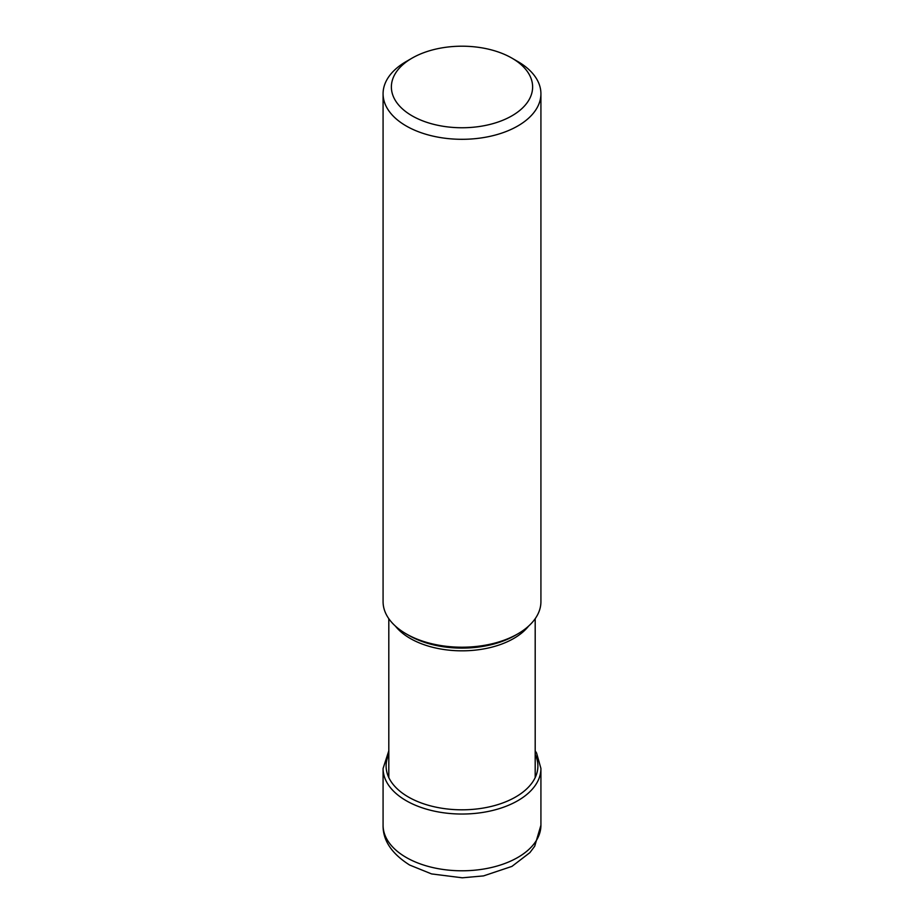 <?xml version="1.0" encoding="UTF-8"?>
<svg xmlns="http://www.w3.org/2000/svg" width="924" height="924" viewBox="0 0 924 924"><rect width="100%" height="100%" fill="white"/><g stroke="black" fill="none" stroke-linecap="round" stroke-linejoin="round"><path stroke-width="1.39" d="M412.058 58.143A70.628 40.783 0 0 0 412.058 115.812A70.628 40.783 0 0 0 511.942 115.812A70.628 40.783 0 0 0 511.942 58.143A70.628 40.783 0 0 0 412.058 58.143L406.202 61.527A78.921 45.565 0 0 0 383.079 93.74A78.921 45.565 0 0 0 406.202 125.964A78.921 45.565 0 0 0 492.203 135.84A78.921 45.565 0 0 0 540.921 93.74L540.921 601.651A78.921 45.565 180 0 1 517.798 633.876A78.921 45.565 180 0 1 406.202 633.876L408.87 635.412A75.133 43.382 180 0 1 408.789 635.365M517.798 633.876L515.13 635.412A75.133 43.382 180 0 1 408.87 635.412L406.202 633.876A78.921 45.565 180 0 1 383.079 601.651L383.079 93.74M540.921 93.74A78.921 45.565 0 0 0 517.798 61.527L511.942 58.143L517.798 61.527M540.921 825.236A78.921 45.565 180 0 1 492.203 867.324A78.921 45.565 180 0 1 406.202 857.449A78.921 45.565 180 0 1 383.079 825.236C382.825 840.378 391.672 853.637 409.632 865.037L431.566 873.919L462.277 877.8L483.506 875.906L511.942 866.389L529.891 852.633L534.707 846.222L540.921 825.236L540.921 768.468A78.921 45.565 0 0 1 492.203 810.567A78.921 45.565 0 0 1 406.202 800.692A78.921 45.565 0 0 1 383.079 768.468L383.079 825.236M388.808 754.423A75.883 43.809 0 0 0 408.339 796.985A75.883 43.809 0 0 0 500.127 803.88A75.883 43.809 0 0 0 535.192 754.423M395.403 626.102A73.192 42.261 0 0 0 410.164 638.403A73.192 42.261 0 0 0 410.244 638.449A73.192 42.261 0 0 0 528.597 626.102M388.808 750.831L383.079 768.468M535.192 750.831L536.578 753.037L540.921 768.468M388.808 618.687L388.808 777.569M535.192 618.687L535.192 777.569"/></g></svg>
